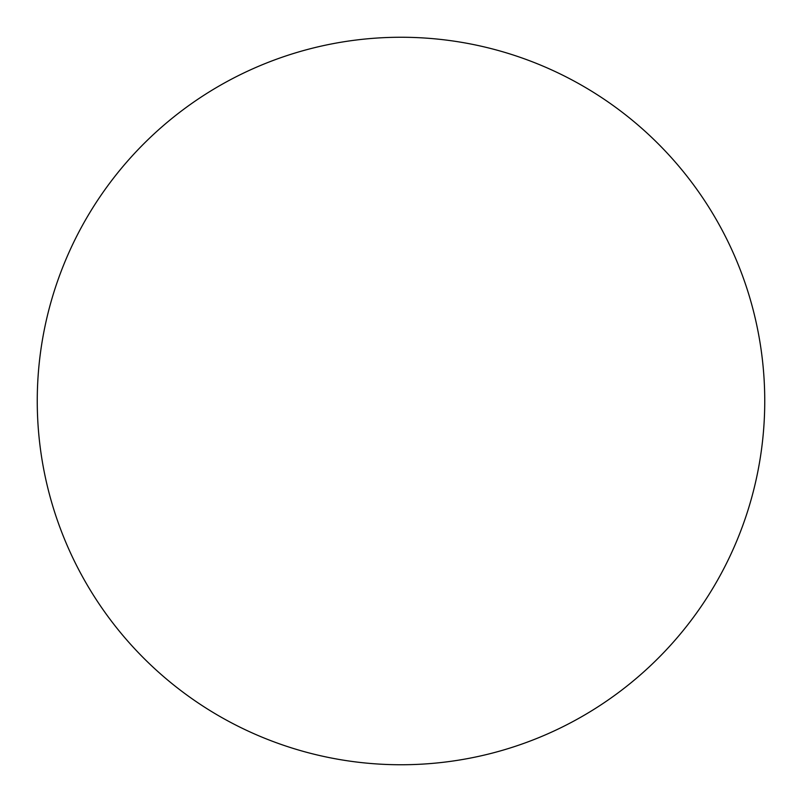 <?xml version="1.0" encoding="UTF-8"?>
<svg xmlns="http://www.w3.org/2000/svg" width="802" height="802" viewBox="0 0 802 802"><rect width="100%" height="100%" fill="white"/><g stroke="black" fill="none" stroke-linecap="round" stroke-linejoin="round"><path stroke-width="1.2" d="M450.574 40.651A363.737 363.737 0 0 0 64.14 538.242A363.737 363.737 0 0 0 688.286 624.106A363.737 363.737 0 0 0 450.574 40.651"/></g></svg>
